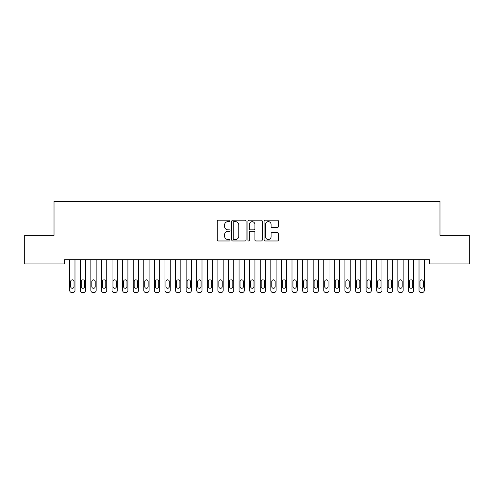 <?xml version="1.0" encoding="UTF-8"?>
<svg xmlns="http://www.w3.org/2000/svg" width="494" height="494" viewBox="0 0 494 494"><rect width="100%" height="100%" fill="white"/><g stroke="black" fill="none" stroke-linecap="round" stroke-linejoin="round"><path stroke-width="0.74" d="M230.062 220.917A0.729 0.729 0 0 0 229.333 220.188L218.299 220.188A1.037 1.037 0 0 0 217.255 221.232L217.255 239.936A1.037 1.037 0 0 0 218.299 240.973L229.333 240.973A0.729 0.729 0 0 0 230.062 240.245A0.729 0.729 0 0 0 229.333 239.516L227.907 239.516A3.322 3.322 0 0 1 224.585 236.194L224.585 234.631A3.322 3.322 0 0 1 227.907 231.309L229.333 231.309A0.729 0.729 0 0 0 230.062 230.581A0.729 0.729 0 0 0 229.333 229.852L227.907 229.852A3.322 3.322 0 0 1 224.585 226.53L224.585 224.968A3.322 3.322 0 0 1 227.907 221.645L229.333 221.645A0.729 0.729 0 0 0 230.062 220.917M277.369 227.518A1.037 1.037 0 0 0 278.406 226.474L278.406 221.232A1.037 1.037 0 0 0 277.369 220.188L265.105 220.188A1.037 1.037 0 0 0 264.068 221.232L264.068 239.936A1.037 1.037 0 0 0 265.105 240.973L277.369 240.973A1.037 1.037 0 0 0 278.406 239.936L278.406 233.594A1.037 1.037 0 0 0 277.369 232.557L272.12 232.557A1.037 1.037 0 0 0 271.083 233.594L271.083 236.737A2.779 2.779 0 0 1 268.304 239.516A2.779 2.779 0 0 1 265.519 236.737L265.519 224.424A2.779 2.779 0 0 1 268.304 221.645A2.779 2.779 0 0 1 271.083 224.424L271.083 226.474A1.037 1.037 0 0 0 272.12 227.518L277.369 227.518M429.391 259.69L64.609 259.69L64.609 263.926L24.7 263.926L24.7 235.348L54.025 235.348L54.025 201.472L439.975 201.472L439.975 235.348L469.3 235.348L469.3 263.926L429.391 263.926L429.391 259.69M246.092 221.232A1.037 1.037 0 0 0 245.049 220.188L232.791 220.188A1.037 1.037 0 0 0 231.754 221.232L231.754 239.936A1.037 1.037 0 0 0 232.791 240.973L245.049 240.973A1.037 1.037 0 0 0 246.092 239.936L246.092 221.232M248.951 220.188L261.209 220.188A1.037 1.037 0 0 1 262.246 221.232L262.246 239.936A1.037 1.037 0 0 1 261.209 240.973L255.96 240.973A1.037 1.037 0 0 1 254.923 239.936L254.923 232.347A1.037 1.037 0 0 0 253.885 231.309L250.402 231.309A1.037 1.037 0 0 0 249.365 232.347L249.365 240.245A0.729 0.729 0 0 1 248.636 240.973A0.729 0.729 0 0 1 247.908 240.245L247.908 221.232A1.037 1.037 0 0 1 248.951 220.188M233.934 221.645A0.729 0.729 0 0 0 233.205 222.374L233.205 238.787A0.729 0.729 0 0 0 233.934 239.516L235.44 239.516A3.322 3.322 0 0 0 238.763 236.194L238.763 224.968A3.322 3.322 0 0 0 235.44 221.645L233.934 221.645M254.923 224.48A2.779 2.779 0 0 0 252.144 221.695A2.779 2.779 0 0 0 249.365 224.48L249.365 228.815A1.037 1.037 0 0 0 250.402 229.852L253.885 229.852A1.037 1.037 0 0 0 254.923 228.815L254.923 224.48M69.691 290.41L69.691 259.69L69.691 290.41A2.118 2.118 179.3 0 0 71.809 292.528L72.865 292.528A2.118 2.118 179.3 0 0 74.983 290.41L74.983 259.69M70.642 286.6A1.692 1.692 0.7 0 0 72.334 288.292A1.692 1.692 0.7 0 0 74.032 286.6A1.692 1.692 -0.7 0 1 72.334 288.292A1.692 1.692 -0.7 0 1 70.642 286.6L70.642 281.518A1.692 1.692 -0.7 0 1 72.334 279.826A1.692 1.692 -0.7 0 1 74.032 281.518A1.692 1.692 0.7 0 0 72.334 279.826A1.692 1.692 0.7 0 0 70.642 281.518M74.032 281.518L74.032 286.6M80.275 290.41L80.275 259.69L80.275 290.41A2.118 2.118 179.3 0 0 82.393 292.528L83.449 292.528A2.118 2.118 179.3 0 0 85.567 290.41L85.567 259.69M81.226 286.6A1.692 1.692 0.7 0 0 82.924 288.292A1.692 1.692 0.7 0 0 84.616 286.6A1.692 1.692 -0.7 0 1 82.924 288.292A1.692 1.692 -0.7 0 1 81.226 286.6L81.226 281.518A1.692 1.692 -0.7 0 1 82.924 279.826A1.692 1.692 -0.7 0 1 84.616 281.518A1.692 1.692 0.7 0 0 82.924 279.826A1.692 1.692 0.7 0 0 81.226 281.518M90.859 290.41L90.859 259.69L90.859 290.41A2.118 2.118 179.3 0 0 92.977 292.528L94.039 292.528A2.118 2.118 179.3 0 0 96.151 290.41L96.151 259.69M91.816 286.6A1.692 1.692 0.7 0 0 93.508 288.292A1.692 1.692 0.7 0 0 95.2 286.6A1.692 1.692 -0.7 0 1 93.508 288.292A1.692 1.692 -0.7 0 1 91.816 286.6L91.816 281.518A1.692 1.692 -0.7 0 1 93.508 279.826A1.692 1.692 -0.7 0 1 95.2 281.518A1.692 1.692 0.7 0 0 93.508 279.826A1.692 1.692 0.7 0 0 91.816 281.518M84.616 281.518L84.616 286.6M95.2 281.518L95.2 286.6M101.449 290.41L101.449 259.69L101.449 290.41A2.118 2.118 179.3 0 0 103.561 292.528L104.623 292.528A2.118 2.118 179.3 0 0 106.741 290.41L106.741 259.69M102.4 286.6A1.692 1.692 0.7 0 0 104.092 288.292A1.692 1.692 0.7 0 0 105.784 286.6A1.692 1.692 -0.7 0 1 104.092 288.292A1.692 1.692 -0.7 0 1 102.4 286.6L102.4 281.518A1.692 1.692 -0.7 0 1 104.092 279.826A1.692 1.692 -0.7 0 1 105.784 281.518A1.692 1.692 0.7 0 0 104.092 279.826A1.692 1.692 0.7 0 0 102.4 281.518M112.033 290.41L112.033 259.69L112.033 290.41A2.118 2.118 179.3 0 0 114.151 292.528L115.207 292.528A2.118 2.118 179.3 0 0 117.325 290.41L117.325 259.69M112.984 286.6A1.692 1.692 0.7 0 0 114.676 288.292A1.692 1.692 0.7 0 0 116.374 286.6A1.692 1.692 -0.7 0 1 114.676 288.292A1.692 1.692 -0.7 0 1 112.984 286.6L112.984 281.518A1.692 1.692 -0.7 0 1 114.676 279.826A1.692 1.692 -0.7 0 1 116.374 281.518A1.692 1.692 0.7 0 0 114.676 279.826A1.692 1.692 0.7 0 0 112.984 281.518M105.784 281.518L105.784 286.6M116.374 281.518L116.374 286.6M122.617 290.41L122.617 259.69L122.617 290.41A2.118 2.118 179.3 0 0 124.735 292.528L125.791 292.528A2.118 2.118 179.3 0 0 127.909 290.41L127.909 259.69M123.568 286.6A1.692 1.692 0.7 0 0 125.266 288.292A1.692 1.692 0.7 0 0 126.958 286.6A1.692 1.692 -0.7 0 1 125.266 288.292A1.692 1.692 -0.7 0 1 123.568 286.6L123.568 281.518A1.692 1.692 -0.7 0 1 125.266 279.826A1.692 1.692 -0.7 0 1 126.958 281.518A1.692 1.692 0.7 0 0 125.266 279.826A1.692 1.692 0.7 0 0 123.568 281.518M126.958 281.518L126.958 286.6M133.201 290.41L133.201 259.69L133.201 290.41A2.118 2.118 179.3 0 0 135.319 292.528L136.381 292.528A2.118 2.118 179.3 0 0 138.499 290.41L138.499 259.69M134.158 286.6A1.692 1.692 0.7 0 0 135.85 288.292A1.692 1.692 0.7 0 0 137.542 286.6A1.692 1.692 -0.7 0 1 135.85 288.292A1.692 1.692 -0.7 0 1 134.158 286.6L134.158 281.518A1.692 1.692 -0.7 0 1 135.85 279.826A1.692 1.692 -0.7 0 1 137.542 281.518A1.692 1.692 0.7 0 0 135.85 279.826A1.692 1.692 0.7 0 0 134.158 281.518M137.542 281.518L137.542 286.6M143.791 290.41L143.791 259.69L143.791 290.41A2.118 2.118 179.3 0 0 145.909 292.528L146.965 292.528A2.118 2.118 179.3 0 0 149.083 290.41L149.083 259.69M144.742 286.6A1.692 1.692 0.7 0 0 146.434 288.292A1.692 1.692 0.7 0 0 148.132 286.6A1.692 1.692 -0.7 0 1 146.434 288.292A1.692 1.692 -0.7 0 1 144.742 286.6L144.742 281.518A1.692 1.692 -0.7 0 1 146.434 279.826A1.692 1.692 -0.7 0 1 148.132 281.518A1.692 1.692 0.7 0 0 146.434 279.826A1.692 1.692 0.7 0 0 144.742 281.518M148.132 281.518L148.132 286.6M154.375 290.41L154.375 259.69L154.375 290.41A2.118 2.118 179.3 0 0 156.493 292.528L157.549 292.528A2.118 2.118 179.3 0 0 159.667 290.41L159.667 259.69M155.326 286.6A1.692 1.692 0.7 0 0 157.024 288.292A1.692 1.692 0.7 0 0 158.716 286.6A1.692 1.692 -0.7 0 1 157.024 288.292A1.692 1.692 -0.7 0 1 155.326 286.6L155.326 281.518A1.692 1.692 -0.7 0 1 157.024 279.826A1.692 1.692 -0.7 0 1 158.716 281.518A1.692 1.692 0.7 0 0 157.024 279.826A1.692 1.692 0.7 0 0 155.326 281.518M158.716 281.518L158.716 286.6M164.959 290.41L164.959 259.69L164.959 290.41A2.118 2.118 179.3 0 0 167.077 292.528L168.139 292.528A2.118 2.118 179.3 0 0 170.251 290.41L170.251 259.69M165.916 286.6A1.692 1.692 0.7 0 0 167.608 288.292A1.692 1.692 0.7 0 0 169.3 286.6A1.692 1.692 -0.7 0 1 167.608 288.292A1.692 1.692 -0.7 0 1 165.916 286.6L165.916 281.518A1.692 1.692 -0.7 0 1 167.608 279.826A1.692 1.692 -0.7 0 1 169.3 281.518A1.692 1.692 0.7 0 0 167.608 279.826A1.692 1.692 0.7 0 0 165.916 281.518M169.3 281.518L169.3 286.6M175.549 290.41L175.549 259.69L175.549 290.41A2.118 2.118 179.3 0 0 177.661 292.528L178.723 292.528A2.118 2.118 179.3 0 0 180.841 290.41L180.841 259.69M176.5 286.6A1.692 1.692 0.7 0 0 178.192 288.292A1.692 1.692 0.7 0 0 179.884 286.6A1.692 1.692 -0.7 0 1 178.192 288.292A1.692 1.692 -0.7 0 1 176.5 286.6L176.5 281.518A1.692 1.692 -0.7 0 1 178.192 279.826A1.692 1.692 -0.7 0 1 179.884 281.518A1.692 1.692 0.7 0 0 178.192 279.826A1.692 1.692 0.7 0 0 176.5 281.518M179.884 281.518L179.884 286.6M186.133 290.41L186.133 259.69L186.133 290.41A2.118 2.118 179.3 0 0 188.251 292.528L189.307 292.528A2.118 2.118 179.3 0 0 191.425 290.41L191.425 259.69M187.084 286.6A1.692 1.692 0.7 0 0 188.776 288.292A1.692 1.692 0.7 0 0 190.474 286.6A1.692 1.692 -0.7 0 1 188.776 288.292A1.692 1.692 -0.7 0 1 187.084 286.6L187.084 281.518A1.692 1.692 -0.7 0 1 188.776 279.826A1.692 1.692 -0.7 0 1 190.474 281.518A1.692 1.692 0.7 0 0 188.776 279.826A1.692 1.692 0.7 0 0 187.084 281.518M190.474 281.518L190.474 286.6M196.717 290.41L196.717 259.69L196.717 290.41A2.118 2.118 179.3 0 0 198.835 292.528L199.891 292.528A2.118 2.118 179.3 0 0 202.009 290.41L202.009 259.69M197.668 286.6A1.692 1.692 0.7 0 0 199.366 288.292A1.692 1.692 0.7 0 0 201.058 286.6A1.692 1.692 -0.7 0 1 199.366 288.292A1.692 1.692 -0.7 0 1 197.668 286.6L197.668 281.518A1.692 1.692 -0.7 0 1 199.366 279.826A1.692 1.692 -0.7 0 1 201.058 281.518A1.692 1.692 0.7 0 0 199.366 279.826A1.692 1.692 0.7 0 0 197.668 281.518M201.058 281.518L201.058 286.6M207.301 290.41L207.301 259.69L207.301 290.41A2.118 2.118 179.3 0 0 209.419 292.528L210.481 292.528A2.118 2.118 179.3 0 0 212.599 290.41L212.599 259.69M208.258 286.6A1.692 1.692 0.7 0 0 209.95 288.292A1.692 1.692 0.7 0 0 211.642 286.6A1.692 1.692 -0.7 0 1 209.95 288.292A1.692 1.692 -0.7 0 1 208.258 286.6L208.258 281.518A1.692 1.692 -0.7 0 1 209.95 279.826A1.692 1.692 -0.7 0 1 211.642 281.518A1.692 1.692 0.7 0 0 209.95 279.826A1.692 1.692 0.7 0 0 208.258 281.518M211.642 281.518L211.642 286.6M217.891 290.41L217.891 259.69L217.891 290.41A2.118 2.118 179.3 0 0 220.009 292.528L221.065 292.528A2.118 2.118 179.3 0 0 223.183 290.41L223.183 259.69M218.842 286.6A1.692 1.692 0.7 0 0 220.534 288.292A1.692 1.692 0.7 0 0 222.232 286.6A1.692 1.692 -0.7 0 1 220.534 288.292A1.692 1.692 -0.7 0 1 218.842 286.6L218.842 281.518A1.692 1.692 -0.7 0 1 220.534 279.826A1.692 1.692 -0.7 0 1 222.232 281.518A1.692 1.692 0.7 0 0 220.534 279.826A1.692 1.692 0.7 0 0 218.842 281.518M222.232 281.518L222.232 286.6M228.475 290.41L228.475 259.69L228.475 290.41A2.118 2.118 179.3 0 0 230.593 292.528L231.649 292.528A2.118 2.118 179.3 0 0 233.767 290.41L233.767 259.69M229.426 286.6A1.692 1.692 0.7 0 0 231.124 288.292A1.692 1.692 0.7 0 0 232.816 286.6A1.692 1.692 -0.7 0 1 231.124 288.292A1.692 1.692 -0.7 0 1 229.426 286.6L229.426 281.518A1.692 1.692 -0.7 0 1 231.124 279.826A1.692 1.692 -0.7 0 1 232.816 281.518A1.692 1.692 0.7 0 0 231.124 279.826A1.692 1.692 0.7 0 0 229.426 281.518M232.816 281.518L232.816 286.6M239.059 290.41L239.059 259.69L239.059 290.41A2.118 2.118 179.3 0 0 241.177 292.528L242.239 292.528A2.118 2.118 179.3 0 0 244.351 290.41L244.351 259.69M240.016 286.6A1.692 1.692 0.7 0 0 241.708 288.292A1.692 1.692 0.7 0 0 243.4 286.6A1.692 1.692 -0.7 0 1 241.708 288.292A1.692 1.692 -0.7 0 1 240.016 286.6L240.016 281.518A1.692 1.692 -0.7 0 1 241.708 279.826A1.692 1.692 -0.7 0 1 243.4 281.518A1.692 1.692 0.7 0 0 241.708 279.826A1.692 1.692 0.7 0 0 240.016 281.518M243.4 281.518L243.4 286.6M249.649 290.41L249.649 259.69L249.649 290.41A2.118 2.118 179.3 0 0 251.761 292.528L252.823 292.528A2.118 2.118 179.3 0 0 254.941 290.41L254.941 259.69M250.6 286.6A1.692 1.692 0.7 0 0 252.292 288.292A1.692 1.692 0.7 0 0 253.984 286.6A1.692 1.692 -0.7 0 1 252.292 288.292A1.692 1.692 -0.7 0 1 250.6 286.6L250.6 281.518A1.692 1.692 -0.7 0 1 252.292 279.826A1.692 1.692 -0.7 0 1 253.984 281.518A1.692 1.692 0.7 0 0 252.292 279.826A1.692 1.692 0.7 0 0 250.6 281.518M253.984 281.518L253.984 286.6M260.233 290.41L260.233 259.69L260.233 290.41A2.118 2.118 179.3 0 0 262.351 292.528L263.407 292.528A2.118 2.118 179.3 0 0 265.525 290.41L265.525 259.69M261.184 286.6A1.692 1.692 0.7 0 0 262.876 288.292A1.692 1.692 0.7 0 0 264.574 286.6A1.692 1.692 -0.7 0 1 262.876 288.292A1.692 1.692 -0.7 0 1 261.184 286.6L261.184 281.518A1.692 1.692 -0.7 0 1 262.876 279.826A1.692 1.692 -0.7 0 1 264.574 281.518A1.692 1.692 0.7 0 0 262.876 279.826A1.692 1.692 0.7 0 0 261.184 281.518M264.574 281.518L264.574 286.6M270.817 290.41L270.817 259.69L270.817 290.41A2.118 2.118 179.3 0 0 272.935 292.528L273.991 292.528A2.118 2.118 179.3 0 0 276.109 290.41L276.109 259.69M271.768 286.6A1.692 1.692 0.7 0 0 273.466 288.292A1.692 1.692 0.7 0 0 275.158 286.6A1.692 1.692 -0.7 0 1 273.466 288.292A1.692 1.692 -0.7 0 1 271.768 286.6L271.768 281.518A1.692 1.692 -0.7 0 1 273.466 279.826A1.692 1.692 -0.7 0 1 275.158 281.518A1.692 1.692 0.7 0 0 273.466 279.826A1.692 1.692 0.7 0 0 271.768 281.518M275.158 281.518L275.158 286.6M281.401 290.41L281.401 259.69L281.401 290.41A2.118 2.118 179.3 0 0 283.519 292.528L284.581 292.528A2.118 2.118 179.3 0 0 286.699 290.41L286.699 259.69M282.358 286.6A1.692 1.692 0.7 0 0 284.05 288.292A1.692 1.692 0.7 0 0 285.742 286.6A1.692 1.692 -0.7 0 1 284.05 288.292A1.692 1.692 -0.7 0 1 282.358 286.6L282.358 281.518A1.692 1.692 -0.7 0 1 284.05 279.826A1.692 1.692 -0.7 0 1 285.742 281.518A1.692 1.692 0.7 0 0 284.05 279.826A1.692 1.692 0.7 0 0 282.358 281.518M285.742 281.518L285.742 286.6M291.991 290.41L291.991 259.69L291.991 290.41A2.118 2.118 179.3 0 0 294.109 292.528L295.165 292.528A2.118 2.118 179.3 0 0 297.283 290.41L297.283 259.69M292.942 286.6A1.692 1.692 0.7 0 0 294.634 288.292A1.692 1.692 0.7 0 0 296.332 286.6A1.692 1.692 -0.7 0 1 294.634 288.292A1.692 1.692 -0.7 0 1 292.942 286.6L292.942 281.518A1.692 1.692 -0.7 0 1 294.634 279.826A1.692 1.692 -0.7 0 1 296.332 281.518A1.692 1.692 0.7 0 0 294.634 279.826A1.692 1.692 0.7 0 0 292.942 281.518M296.332 281.518L296.332 286.6M302.575 290.41L302.575 259.69L302.575 290.41A2.118 2.118 179.3 0 0 304.693 292.528L305.749 292.528A2.118 2.118 179.3 0 0 307.867 290.41L307.867 259.69M303.526 286.6A1.692 1.692 0.7 0 0 305.224 288.292A1.692 1.692 0.7 0 0 306.916 286.6A1.692 1.692 -0.7 0 1 305.224 288.292A1.692 1.692 -0.7 0 1 303.526 286.6L303.526 281.518A1.692 1.692 -0.7 0 1 305.224 279.826A1.692 1.692 -0.7 0 1 306.916 281.518A1.692 1.692 0.7 0 0 305.224 279.826A1.692 1.692 0.7 0 0 303.526 281.518M306.916 281.518L306.916 286.6M313.159 290.41L313.159 259.69L313.159 290.41A2.118 2.118 179.3 0 0 315.277 292.528L316.339 292.528A2.118 2.118 179.3 0 0 318.451 290.41L318.451 259.69M314.116 286.6A1.692 1.692 0.7 0 0 315.808 288.292A1.692 1.692 0.7 0 0 317.5 286.6A1.692 1.692 -0.7 0 1 315.808 288.292A1.692 1.692 -0.7 0 1 314.116 286.6L314.116 281.518A1.692 1.692 -0.7 0 1 315.808 279.826A1.692 1.692 -0.7 0 1 317.5 281.518A1.692 1.692 0.7 0 0 315.808 279.826A1.692 1.692 0.7 0 0 314.116 281.518M317.5 281.518L317.5 286.6M323.749 290.41L323.749 259.69L323.749 290.41A2.118 2.118 179.3 0 0 325.861 292.528L326.923 292.528A2.118 2.118 179.3 0 0 329.041 290.41L329.041 259.69M324.7 286.6A1.692 1.692 0.7 0 0 326.392 288.292A1.692 1.692 0.7 0 0 328.084 286.6A1.692 1.692 -0.7 0 1 326.392 288.292A1.692 1.692 -0.7 0 1 324.7 286.6L324.7 281.518A1.692 1.692 -0.7 0 1 326.392 279.826A1.692 1.692 -0.7 0 1 328.084 281.518A1.692 1.692 0.7 0 0 326.392 279.826A1.692 1.692 0.7 0 0 324.7 281.518M328.084 281.518L328.084 286.6M334.333 290.41L334.333 259.69L334.333 290.41A2.118 2.118 179.3 0 0 336.451 292.528L337.507 292.528A2.118 2.118 179.3 0 0 339.625 290.41L339.625 259.69M335.284 286.6A1.692 1.692 0.7 0 0 336.976 288.292A1.692 1.692 0.7 0 0 338.674 286.6A1.692 1.692 -0.7 0 1 336.976 288.292A1.692 1.692 -0.7 0 1 335.284 286.6L335.284 281.518A1.692 1.692 -0.7 0 1 336.976 279.826A1.692 1.692 -0.7 0 1 338.674 281.518A1.692 1.692 0.7 0 0 336.976 279.826A1.692 1.692 0.7 0 0 335.284 281.518M338.674 281.518L338.674 286.6M344.917 290.41L344.917 259.69L344.917 290.41A2.118 2.118 179.3 0 0 347.035 292.528L348.091 292.528A2.118 2.118 179.3 0 0 350.209 290.41L350.209 259.69M345.868 286.6A1.692 1.692 0.7 0 0 347.566 288.292A1.692 1.692 0.7 0 0 349.258 286.6A1.692 1.692 -0.7 0 1 347.566 288.292A1.692 1.692 -0.7 0 1 345.868 286.6L345.868 281.518A1.692 1.692 -0.7 0 1 347.566 279.826A1.692 1.692 -0.7 0 1 349.258 281.518A1.692 1.692 0.7 0 0 347.566 279.826A1.692 1.692 0.7 0 0 345.868 281.518M349.258 281.518L349.258 286.6M355.501 290.41L355.501 259.69L355.501 290.41A2.118 2.118 179.3 0 0 357.619 292.528L358.681 292.528A2.118 2.118 179.3 0 0 360.799 290.41L360.799 259.69M356.458 286.6A1.692 1.692 0.7 0 0 358.15 288.292A1.692 1.692 0.7 0 0 359.842 286.6A1.692 1.692 -0.7 0 1 358.15 288.292A1.692 1.692 -0.7 0 1 356.458 286.6L356.458 281.518A1.692 1.692 -0.7 0 1 358.15 279.826A1.692 1.692 -0.7 0 1 359.842 281.518A1.692 1.692 0.7 0 0 358.15 279.826A1.692 1.692 0.7 0 0 356.458 281.518M359.842 281.518L359.842 286.6M366.091 290.41L366.091 259.69L366.091 290.41A2.118 2.118 179.3 0 0 368.209 292.528L369.265 292.528A2.118 2.118 179.3 0 0 371.383 290.41L371.383 259.69M367.042 286.6A1.692 1.692 0.7 0 0 368.734 288.292A1.692 1.692 0.7 0 0 370.432 286.6A1.692 1.692 -0.7 0 1 368.734 288.292A1.692 1.692 -0.7 0 1 367.042 286.6L367.042 281.518A1.692 1.692 -0.7 0 1 368.734 279.826A1.692 1.692 -0.7 0 1 370.432 281.518A1.692 1.692 0.7 0 0 368.734 279.826A1.692 1.692 0.7 0 0 367.042 281.518M370.432 281.518L370.432 286.6M376.675 290.41L376.675 259.69L376.675 290.41A2.118 2.118 179.3 0 0 378.793 292.528L379.849 292.528A2.118 2.118 179.3 0 0 381.967 290.41L381.967 259.69M377.626 286.6A1.692 1.692 0.7 0 0 379.324 288.292A1.692 1.692 0.7 0 0 381.016 286.6A1.692 1.692 -0.7 0 1 379.324 288.292A1.692 1.692 -0.7 0 1 377.626 286.6L377.626 281.518A1.692 1.692 -0.7 0 1 379.324 279.826A1.692 1.692 -0.7 0 1 381.016 281.518A1.692 1.692 0.7 0 0 379.324 279.826A1.692 1.692 0.7 0 0 377.626 281.518M381.016 281.518L381.016 286.6M387.259 290.41L387.259 259.69L387.259 290.41A2.118 2.118 179.3 0 0 389.377 292.528L390.439 292.528A2.118 2.118 179.3 0 0 392.551 290.41L392.551 259.69M388.216 286.6A1.692 1.692 0.7 0 0 389.908 288.292A1.692 1.692 0.7 0 0 391.6 286.6A1.692 1.692 -0.7 0 1 389.908 288.292A1.692 1.692 -0.7 0 1 388.216 286.6L388.216 281.518A1.692 1.692 -0.7 0 1 389.908 279.826A1.692 1.692 -0.7 0 1 391.6 281.518A1.692 1.692 0.7 0 0 389.908 279.826A1.692 1.692 0.7 0 0 388.216 281.518M391.6 281.518L391.6 286.6M397.849 290.41L397.849 259.69L397.849 290.41A2.118 2.118 179.3 0 0 399.961 292.528L401.023 292.528A2.118 2.118 179.3 0 0 403.141 290.41L403.141 259.69M398.8 286.6A1.692 1.692 0.7 0 0 400.492 288.292A1.692 1.692 0.7 0 0 402.184 286.6A1.692 1.692 -0.7 0 1 400.492 288.292A1.692 1.692 -0.7 0 1 398.8 286.6L398.8 281.518A1.692 1.692 -0.7 0 1 400.492 279.826A1.692 1.692 -0.7 0 1 402.184 281.518A1.692 1.692 0.7 0 0 400.492 279.826A1.692 1.692 0.7 0 0 398.8 281.518M402.184 281.518L402.184 286.6M408.433 290.41L408.433 259.69L408.433 290.41A2.118 2.118 179.3 0 0 410.551 292.528L411.607 292.528A2.118 2.118 179.3 0 0 413.725 290.41L413.725 259.69M409.384 286.6A1.692 1.692 0.7 0 0 411.076 288.292A1.692 1.692 0.7 0 0 412.774 286.6A1.692 1.692 -0.7 0 1 411.076 288.292A1.692 1.692 -0.7 0 1 409.384 286.6L409.384 281.518A1.692 1.692 -0.7 0 1 411.076 279.826A1.692 1.692 -0.7 0 1 412.774 281.518A1.692 1.692 0.7 0 0 411.076 279.826A1.692 1.692 0.7 0 0 409.384 281.518M412.774 281.518L412.774 286.6M419.017 290.41L419.017 259.69L419.017 290.41A2.118 2.118 179.3 0 0 421.135 292.528L422.191 292.528A2.118 2.118 179.3 0 0 424.309 290.41L424.309 259.69M419.968 286.6A1.692 1.692 0.7 0 0 421.666 288.292A1.692 1.692 0.7 0 0 423.358 286.6A1.692 1.692 -0.7 0 1 421.666 288.292A1.692 1.692 -0.7 0 1 419.968 286.6L419.968 281.518A1.692 1.692 -0.7 0 1 421.666 279.826A1.692 1.692 -0.7 0 1 423.358 281.518A1.692 1.692 0.7 0 0 421.666 279.826A1.692 1.692 0.7 0 0 419.968 281.518M423.358 281.518L423.358 286.6"/></g></svg>
